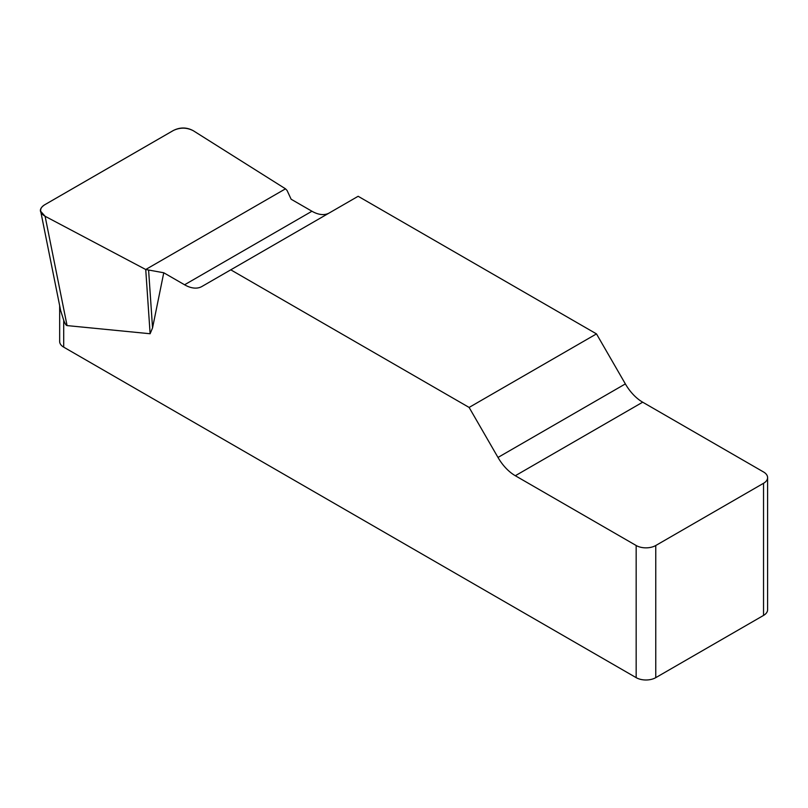 <?xml version="1.0" encoding="UTF-8"?>
<svg xmlns="http://www.w3.org/2000/svg" width="808" height="808" viewBox="0 0 808 808"><rect width="100%" height="100%" fill="white"/><g stroke="black" fill="none" stroke-linecap="round" stroke-linejoin="round"><path stroke-width="1.21" d="M329.179 213.009A34.643 19.998 60 0 1 311.949 211.242L291.132 199.233L287.082 190.486L285.497 188.819L193.294 130.724C186.779 127.401 180.154 127.311 173.407 130.462L44.652 204.798C41.622 206.636 40.309 208.807 40.703 211.322L45.107 216.281L145.733 269.508L163.761 272.771L184.578 284.78A34.643 19.998 -120 0 0 201.899 286.497L358.146 196.283L596.486 333.896L469.115 407.434L497.991 457.449A34.643 19.998 -120 0 0 515.312 475.73L636.169 545.511A13.857 7.999 0 0 0 655.763 545.511L655.763 677.649A13.857 7.999 180 0 1 636.169 677.649L63.711 347.147A13.857 7.999 180 0 1 59.661 341.491L59.661 305.656M767.6 477.629L767.6 609.767A13.857 7.999 180 0 1 763.54 615.423L763.54 483.285A13.857 7.999 0 0 0 767.6 477.629A13.857 7.999 0 0 0 763.54 471.973L642.683 402.192A34.643 19.998 60 0 1 625.362 383.911L596.486 333.896M163.761 272.771L152.55 327.897L150.116 333.744L67.064 325.594C66.105 325.483 64.983 323.695 63.711 320.231L63.711 347.147M469.115 407.434L230.775 269.832M60.721 310.777L63.711 320.231M763.54 615.423L655.763 677.649M763.54 483.285L655.763 545.511M148.621 270.428L152.55 327.897M145.733 269.508L150.116 333.744M45.167 216.312C38.956 212.534 38.814 208.686 44.733 204.757L173.336 130.512C180.133 127.088 186.81 127.169 193.344 130.765L285.497 188.819L145.733 269.508L45.167 216.312M636.169 677.649L636.169 545.511M497.991 457.449L625.362 383.911M642.683 402.192L515.312 475.73M184.578 284.78L311.949 211.242M45.107 216.281L67.064 325.594M40.814 211.868L60.681 310.747"/></g></svg>
